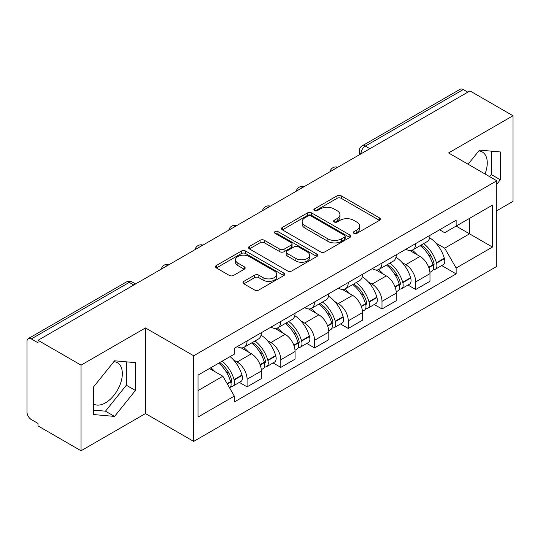 <?xml version="1.0" encoding="UTF-8"?>
<svg xmlns="http://www.w3.org/2000/svg" width="540" height="540" viewBox="0 0 540 540"><rect width="100%" height="100%" fill="white"/><g stroke="black" fill="none" stroke-linecap="round" stroke-linejoin="round"><path stroke-width="0.81" d="M353.943 233.368A2.099 1.215 0 0 0 356.913 233.368L379.458 220.347A3.004 1.735 0 0 0 380.342 219.125A3.004 1.735 0 0 0 379.458 217.897L341.267 195.845A3.004 1.735 0 0 0 337.021 195.845L314.476 208.865A2.099 1.215 0 0 0 313.855 209.722A2.099 1.215 0 0 0 314.476 210.58A2.099 1.215 0 0 0 317.446 210.58L320.362 208.892A9.605 5.542 0 0 1 333.943 208.892L337.129 210.728A9.605 5.542 0 0 1 339.937 214.65A9.605 5.542 0 0 1 337.129 218.572L334.206 220.259A2.099 1.215 0 0 0 333.592 221.117A2.099 1.215 0 0 0 334.206 221.974A2.099 1.215 0 0 0 337.176 221.974L340.099 220.286A9.605 5.542 0 0 1 353.68 220.286L356.859 222.122A9.605 5.542 0 0 1 359.674 226.044A9.605 5.542 0 0 1 356.859 229.966L353.943 231.653A2.099 1.215 0 0 0 353.329 232.511A2.099 1.215 0 0 0 353.943 233.368L353.943 231.653M478.811 150.937A23.848 13.77 -60 0 1 482.335 152.017A23.848 13.77 -60 0 1 485.008 173.981M113.879 361.625A23.848 13.77 -60 0 1 117.403 362.711A23.848 13.77 -60 0 1 121.055 381.82A23.848 13.77 -60 0 1 105.475 402.833A23.848 13.77 -60 0 1 93.697 404.096M243.864 281.36A3.004 1.735 0 0 0 242.98 282.589A3.004 1.735 0 0 0 243.864 283.81L254.576 290A3.004 1.735 0 0 0 258.822 290L283.865 275.542A3.004 1.735 0 0 0 284.742 274.32A3.004 1.735 0 0 0 283.865 273.091L245.666 251.039A3.004 1.735 0 0 0 241.421 251.039L216.378 265.498A3.004 1.735 0 0 0 215.501 266.719A3.004 1.735 0 0 0 216.378 267.948L229.325 275.42A3.004 1.735 0 0 0 233.57 275.42L244.282 269.231A3.004 1.735 0 0 0 245.167 268.009A3.004 1.735 0 0 0 244.282 266.78L237.863 263.075A8.026 4.637 0 0 1 235.514 259.801A8.026 4.637 0 0 1 240.469 255.515A8.026 4.637 0 0 1 249.217 256.52L274.367 271.04A8.026 4.637 0 0 1 276.716 274.32A8.026 4.637 0 0 1 271.762 278.6A8.026 4.637 0 0 1 263.014 277.594L258.822 275.177A3.004 1.735 0 0 0 254.576 275.177L243.864 281.36L243.864 283.81M193.685 355.772L145.476 327.942L81.047 365.135L38.023 340.301L469.976 90.916L513 115.749L448.578 152.948L496.787 180.779L193.685 355.772L193.685 441.403L496.787 266.409L496.787 180.779M320.571 251.897A3.004 1.735 0 0 0 324.817 251.897L349.859 237.438A3.004 1.735 0 0 0 350.737 236.216A3.004 1.735 0 0 0 349.859 234.988L311.661 212.935A3.004 1.735 0 0 0 307.415 212.935L282.38 227.394A3.004 1.735 0 0 0 281.495 228.616A3.004 1.735 0 0 0 282.38 229.844L320.571 251.897M275.893 233.82A2.099 1.215 0 0 1 278.026 234.117L278.026 231.62L316.859 254.043A3.004 1.735 0 0 1 317.736 255.265A3.004 1.735 0 0 1 316.859 256.493L291.823 270.945A3.004 1.735 0 0 1 287.577 270.945L249.379 248.893L249.379 246.443A3.004 1.735 0 0 0 248.501 247.671A3.004 1.735 0 0 0 249.379 248.893M249.379 246.443L260.098 240.26A3.004 1.735 0 0 1 264.337 240.26L279.828 249.203A3.004 1.735 0 0 0 284.074 249.203L291.182 245.099A3.004 1.735 0 0 0 292.059 243.871A3.004 1.735 0 0 0 291.182 242.649L275.056 233.334A2.099 1.215 0 0 1 274.442 232.477A2.099 1.215 0 0 1 275.738 231.356A2.099 1.215 0 0 1 278.026 231.62M81.047 365.135L81.047 450.765L38.023 425.925L38.023 423.428L31.327 419.56A6.116 3.53 -120 0 1 27 412.067L27 341.422A6.116 3.53 -120 0 1 28.269 338.621L126.205 282.082A6.116 3.53 60 0 1 129.256 282.386L31.327 338.924A6.116 3.53 -120 0 0 28.269 338.621M496.787 210.742L513 201.38L513 115.749M81.047 450.765L145.476 413.566L193.685 441.403M38.023 340.301L38.023 342.792L31.327 338.924M369.88 148.703L365.344 146.084A6.116 3.53 60 0 0 362.286 145.78L460.222 89.235A6.116 3.53 60 0 1 463.273 89.539L365.344 146.084A6.116 3.53 120 0 0 361.017 153.569L361.017 153.819M467.815 92.165L463.273 89.539M415.712 243.567A14.067 8.12 60 0 1 412.803 249.878L427.073 241.643A14.067 8.12 -120 0 0 429.982 235.325M402.172 262.582L405.769 264.661A14.067 8.12 60 0 1 415.712 281.887L429.982 273.645A14.067 8.12 -120 0 0 420.039 256.419L409.826 250.526M429.982 273.645L429.982 281.259L415.712 289.501L407.977 285.032M412.803 249.878A14.067 8.12 60 0 1 405.877 249.244M415.712 281.887L415.712 289.501M381.989 263.034A14.067 8.12 60 0 1 379.073 269.352L393.343 261.11A14.067 8.12 -120 0 0 396.259 254.799M374.247 304.506L381.989 308.968L396.259 300.733L396.259 293.119A14.067 8.12 -120 0 0 386.309 275.893L376.096 270M379.073 269.352A14.067 8.12 60 0 1 372.155 268.718M368.442 282.056L372.04 284.128A14.067 8.12 60 0 1 381.989 301.354L381.989 308.968M348.26 282.508A14.067 8.12 60 0 1 345.35 288.819L359.62 280.584A14.067 8.12 -120 0 0 362.529 274.273M340.524 323.973L348.26 328.442L362.529 320.207L362.529 312.593A14.067 8.12 -120 0 0 352.586 295.367L342.374 289.467M345.35 288.819A14.067 8.12 60 0 1 338.425 288.185M334.719 301.523L338.317 303.601A14.067 8.12 60 0 1 348.26 320.828L348.26 328.442M314.537 301.982A14.067 8.12 60 0 1 311.621 308.293L325.89 300.058A14.067 8.12 -120 0 0 328.806 293.74M306.801 343.447L314.537 347.915L328.806 339.674L328.806 332.06A14.067 8.12 -120 0 0 318.857 314.834L308.644 308.941M311.621 308.293A14.067 8.12 60 0 1 304.702 307.658M300.996 320.996L304.594 323.075A14.067 8.12 60 0 1 314.537 340.301L314.537 347.915M280.807 321.449A14.067 8.12 60 0 1 277.898 327.767L292.167 319.525A14.067 8.12 -120 0 0 295.076 313.214M273.071 362.921L280.807 367.382L295.076 359.147L295.076 351.533A14.067 8.12 -120 0 0 285.134 334.307L274.921 328.415M277.898 327.767A14.067 8.12 60 0 1 270.972 327.132M267.266 340.47L270.864 342.542A14.067 8.12 60 0 1 280.807 359.768L280.807 367.382M247.084 340.922A14.067 8.12 60 0 1 244.168 347.233L258.437 338.999A14.067 8.12 -120 0 0 261.353 332.687M239.348 382.388L247.084 386.856L261.353 378.621L261.353 371.007A14.067 8.12 -120 0 0 251.411 353.781L241.198 347.882M244.168 347.233A14.067 8.12 60 0 1 237.249 346.599M233.543 359.937L237.141 362.016A14.067 8.12 60 0 1 247.084 379.242L247.084 386.856M439.601 229.77L444.683 232.706L492.46 205.119L469.544 218.349L469.544 233.827L444.683 248.184L435.895 243.108M198.011 390.602L222.872 376.245L234.326 396.09L198.011 417.062L198.011 375.125L234.326 354.152L234.326 348.287L456.145 220.226L456.145 226.091L492.46 247.064L456.145 268.029L444.683 248.184M492.46 205.119L492.46 247.064M234.326 396.09L234.326 401.956L456.145 273.895L456.145 268.029M496.787 184.214L500.351 179.773L500.351 151.956L479.493 150.093L468.126 164.234M145.476 327.942L145.476 413.566M93.697 414.558L114.561 416.421L135.419 390.467L135.419 362.651L114.561 360.788L93.697 386.741L93.697 414.558M222.872 376.245L209.466 368.51M441.7 265.559L456.145 273.895M489.591 176.627L491.272 174.535L491.272 151.146M491.272 174.535L500.351 179.773M93.697 410.123L105.475 411.176L126.34 385.223L126.34 361.84M105.475 411.176L114.561 416.421M126.34 385.223L135.419 390.467M354.78 233.665L356.859 232.463A9.605 5.542 0 0 0 359.674 228.542L359.674 226.044M339.937 214.65L339.937 217.148A9.605 5.542 0 0 1 337.129 221.069L335.05 222.271M379.424 220.374L341.267 198.342A3.004 1.735 0 0 0 337.021 198.342L315.313 210.877M349.819 237.465L311.661 215.433A3.004 1.735 0 0 0 307.415 215.433L282.413 229.865M344.554 237.074A2.099 1.215 0 0 0 345.168 236.216A2.099 1.215 0 0 0 344.554 235.359L311.026 216A2.099 1.215 0 0 0 308.057 216L304.978 217.775A9.605 5.542 0 0 0 302.164 221.697A9.605 5.542 0 0 0 304.978 225.619L327.895 238.849A9.605 5.542 0 0 0 341.476 238.849L344.554 237.074L344.554 239.571A2.099 1.215 0 0 0 345.168 238.714L345.168 236.216M302.164 221.697L302.164 224.195A9.605 5.542 0 0 0 304.978 228.116L304.978 225.619M344.554 239.571L341.476 241.346A9.605 5.542 0 0 1 327.895 241.346L304.978 228.116M249.419 248.92L260.098 242.757L260.098 240.26M292.059 243.871L292.059 246.368A3.004 1.735 0 0 1 291.182 247.59L284.074 251.701A3.004 1.735 0 0 1 279.828 251.701L264.337 242.757A3.004 1.735 0 0 0 260.098 242.757M278.026 234.117L316.818 256.514M295.906 258.485A8.026 4.637 0 0 0 304.654 259.484A8.026 4.637 0 0 0 309.609 255.204A8.026 4.637 0 0 0 307.26 251.93L298.397 246.814A3.004 1.735 0 0 0 294.151 246.814L287.044 250.918A3.004 1.735 0 0 0 286.166 252.14A3.004 1.735 0 0 0 287.044 253.368L295.906 258.485L295.906 260.975A8.026 4.637 0 0 0 304.654 261.981A8.026 4.637 0 0 0 309.609 257.702L309.609 255.204M286.166 252.14L286.166 254.637A3.004 1.735 0 0 0 287.044 255.866L287.044 253.368M295.906 260.975L287.044 255.866M276.716 274.32L276.716 276.811A8.026 4.637 0 0 1 271.762 281.097A8.026 4.637 0 0 1 263.014 280.091L258.822 277.668A3.004 1.735 0 0 0 254.576 277.668L243.898 283.838M235.514 259.801L235.514 262.298A8.026 4.637 0 0 0 237.863 265.572L237.863 263.075M244.249 269.257L237.863 265.572M283.824 275.562L245.666 253.537A3.004 1.735 0 0 0 241.421 253.537L216.419 267.968M421.025 245.133A19.265 11.124 60 0 1 421.119 245.187A19.265 11.124 60 0 1 433.796 262.474L433.904 262.872A3.746 2.16 60 0 1 433.316 265.815A3.746 2.16 60 0 1 433.229 265.856M420.181 245.619A23.234 13.412 60 0 1 432.945 264.789L433.06 265.187A7.722 4.455 60 0 1 431.845 271.249L429.921 272.363M433.161 269.548A7.722 4.455 -120 0 0 435.301 269.257A7.722 4.455 -120 0 0 436.523 263.196L436.408 262.791A23.234 13.412 -120 0 0 423.637 243.621M429.692 237.796A23.234 13.412 60 0 1 444.299 258.235L444.413 258.64A7.722 4.455 60 0 1 443.192 264.701L435.301 269.257M412.256 250.148A23.234 13.412 60 0 1 417.103 254.732M428.402 254.759L431.365 256.473M387.295 264.607A19.265 11.124 60 0 1 387.389 264.661A19.265 11.124 60 0 1 400.066 281.941L400.181 282.346A3.746 2.16 60 0 1 399.587 285.282A3.746 2.16 60 0 1 399.506 285.329M386.451 265.093A23.234 13.412 60 0 1 399.222 284.263L399.337 284.661A7.722 4.455 60 0 1 398.115 290.723L396.198 291.829M399.438 289.015A7.722 4.455 -120 0 0 401.578 288.725A7.722 4.455 -120 0 0 402.793 282.663L402.685 282.265A23.234 13.412 -120 0 0 389.914 263.095M395.962 257.269A23.234 13.412 60 0 1 410.576 277.709L410.683 278.107A7.722 4.455 60 0 1 409.469 284.168L401.578 288.725M378.526 269.622A23.234 13.412 60 0 1 383.38 274.199M394.679 274.232L397.643 275.94M353.572 284.074A19.265 11.124 60 0 1 353.666 284.128A19.265 11.124 60 0 1 366.343 301.415L366.451 301.813A3.746 2.16 60 0 1 365.863 304.756A3.746 2.16 60 0 1 365.776 304.803M352.728 284.56A23.234 13.412 60 0 1 365.499 303.737L365.607 304.135A7.722 4.455 60 0 1 364.392 310.196L362.468 311.303M365.708 308.488A7.722 4.455 -120 0 0 367.848 308.198A7.722 4.455 -120 0 0 369.07 302.137L368.955 301.738A23.234 13.412 -120 0 0 356.184 282.562M362.239 276.737A23.234 13.412 60 0 1 376.846 297.182L376.961 297.581A7.722 4.455 60 0 1 375.739 303.642L367.848 308.198M344.804 289.089A23.234 13.412 60 0 1 349.657 293.672M360.95 293.706L363.913 295.414M319.842 303.548A19.265 11.124 60 0 1 319.943 303.601A19.265 11.124 60 0 1 332.613 320.888L332.728 321.287A3.746 2.16 60 0 1 332.134 324.23A3.746 2.16 60 0 1 332.053 324.27M318.998 304.034A23.234 13.412 60 0 1 331.769 323.204L331.884 323.602A7.722 4.455 60 0 1 330.662 329.663L328.745 330.777M331.985 327.962A7.722 4.455 -120 0 0 334.125 327.672A7.722 4.455 -120 0 0 335.34 321.611L335.232 321.206A23.234 13.412 -120 0 0 322.461 302.036M328.509 296.21A23.234 13.412 60 0 1 343.123 316.656L343.238 317.054A7.722 4.455 60 0 1 342.016 323.116L334.125 327.672M311.074 308.563A23.234 13.412 60 0 1 315.927 313.146M327.226 313.173L330.19 314.888M286.119 323.021A19.265 11.124 60 0 1 286.214 323.075A19.265 11.124 60 0 1 298.89 340.362L299.005 340.76A3.746 2.16 60 0 1 298.411 343.697A3.746 2.16 60 0 1 298.323 343.744M285.275 323.507A23.234 13.412 60 0 1 298.046 342.677L298.161 343.076A7.722 4.455 60 0 1 296.939 349.137L295.022 350.244M298.256 347.429A7.722 4.455 -120 0 0 300.395 347.139A7.722 4.455 -120 0 0 301.617 341.078L301.502 340.679A23.234 13.412 -120 0 0 288.731 321.509M294.786 315.684A23.234 13.412 60 0 1 309.393 336.123L309.508 336.521A7.722 4.455 60 0 1 308.286 342.583L300.395 347.139M277.351 328.037A23.234 13.412 60 0 1 282.204 332.613M293.497 332.647L296.46 334.355M252.389 342.488A19.265 11.124 60 0 1 252.491 342.549A19.265 11.124 60 0 1 265.16 359.829L265.275 360.227A3.746 2.16 60 0 1 264.681 363.17A3.746 2.16 60 0 1 264.6 363.218M251.546 342.974A23.234 13.412 60 0 1 264.317 362.151L264.431 362.549A7.722 4.455 60 0 1 263.209 368.611L261.293 369.718M264.533 366.903A7.722 4.455 -120 0 0 266.672 366.613A7.722 4.455 -120 0 0 267.894 360.551L267.779 360.153A23.234 13.412 -120 0 0 255.008 340.976M261.063 335.151A23.234 13.412 60 0 1 275.67 355.597L275.785 355.995A7.722 4.455 60 0 1 274.563 362.057L266.672 366.613M243.621 347.504A23.234 13.412 60 0 1 248.474 352.087M259.774 352.12L262.737 353.828M219.706 362.596A19.265 11.124 60 0 1 231.437 379.303L231.552 379.701A3.746 2.16 60 0 1 230.958 382.644A3.746 2.16 60 0 1 230.877 382.685M218.727 363.163A23.234 13.412 60 0 1 230.594 381.618L230.708 382.016A7.722 4.455 60 0 1 229.649 387.983M230.81 386.377A7.722 4.455 -120 0 0 232.943 386.087A7.722 4.455 -120 0 0 234.164 380.025L234.05 379.62A23.234 13.412 -120 0 0 222.183 361.166M230.074 356.609A23.234 13.412 60 0 1 241.94 375.07L242.055 375.469A7.722 4.455 60 0 1 240.833 381.53L232.943 386.087M210.836 367.72A23.234 13.412 60 0 1 214.751 371.561M226.051 371.588L229.007 373.302M361.233 153.697L361.017 153.569A6.116 3.53 0 0 1 359.228 151.072L359.228 154.852M280.807 359.768L295.076 351.533M314.537 340.301L328.806 332.06M348.26 320.828L362.529 312.593M381.989 301.354L396.259 293.119M247.084 379.242L261.353 371.007M237.141 362.016L251.411 353.781M270.864 342.542L285.134 334.307M304.594 323.075L318.857 314.834M338.317 303.601L352.586 295.367M372.04 284.128L386.309 275.893M405.769 264.661L420.039 256.419M337.291 167.522A6.116 3.53 120 0 0 334.591 169.081M303.561 186.995A6.116 3.53 120 0 0 300.861 188.548M269.838 206.462A6.116 3.53 120 0 0 267.138 208.022M236.108 225.936A6.116 3.53 120 0 0 233.408 227.495M202.385 245.41A6.116 3.53 120 0 0 199.685 246.962M168.656 264.877A6.116 3.53 120 0 0 165.956 266.436M133.799 285.005L129.256 282.386A6.116 3.53 120 0 1 132.314 282.082A6.116 6.116 0 0 0 126.205 282.082M356.859 232.463L356.859 229.966M334.206 221.974L334.206 220.259M337.129 221.069L337.129 218.572M314.476 210.58L314.476 208.865M337.021 198.342L337.021 195.845M341.267 198.342L341.267 195.845M379.458 220.347L379.458 217.897M282.38 229.844L282.38 227.394M307.415 215.433L307.415 212.935M311.661 215.433L311.661 212.935M349.859 237.438L349.859 234.988M327.895 241.346L327.895 238.849M341.476 241.346L341.476 238.849M264.337 242.757L264.337 240.26M279.828 251.701L279.828 249.203M284.074 251.701L284.074 249.203M291.182 247.59L291.182 245.099M316.859 256.493L316.859 254.043M254.576 277.668L254.576 275.177M258.822 277.668L258.822 275.177M263.014 280.091L263.014 277.594M244.282 269.231L244.282 266.78M216.378 267.948L216.378 265.498M241.421 253.537L241.421 251.039M245.666 253.537L245.666 251.039M283.865 275.542L283.865 273.091M428.834 267.631L433.06 265.187M436.523 263.196L444.413 258.64M436.408 262.791L444.299 258.235M432.938 264.762L434.093 264.101M428.693 267.246L432.945 264.789M395.111 287.105L399.337 284.661M402.793 282.663L410.683 278.107M402.685 282.265L410.576 277.709M399.215 284.236L400.363 283.568M394.97 286.72L399.222 284.263M361.382 306.572L365.607 304.135M369.07 302.137L376.961 297.581M368.955 301.738L376.846 297.182M365.486 303.703L366.64 303.041M361.24 306.194L365.499 303.737M327.659 326.045L331.884 323.602M335.34 321.611L343.238 317.054M335.232 321.206L343.123 316.656M327.517 325.661L332.91 322.515M293.929 345.519L298.161 343.076M301.617 341.078L309.508 336.521M301.502 340.679L309.393 336.123M293.787 345.134L299.187 341.982M260.206 364.986L264.431 362.549M267.894 360.551L275.785 355.995M267.779 360.153L275.67 355.597M264.31 362.117L265.457 361.456M260.064 364.608L264.317 362.151M227.327 383.967L230.708 382.016M234.164 380.025L242.055 375.469M234.05 379.62L241.94 375.07M230.587 381.591L231.734 380.93M227.131 383.623L230.594 381.618M337.81 167.218A6.116 6.116 0 0 0 329.96 171.754M304.081 186.691A6.116 6.116 0 0 0 296.237 191.221M270.358 206.165A6.116 6.116 0 0 0 262.507 210.695M236.628 225.632A6.116 6.116 0 0 0 228.785 230.168M202.905 245.106A6.116 6.116 0 0 0 195.055 249.635M169.175 264.58A6.116 6.116 0 0 0 161.332 269.109M135.587 283.973L132.314 282.082M362.286 145.78A6.116 6.116 0 0 0 359.228 151.072"/></g></svg>
